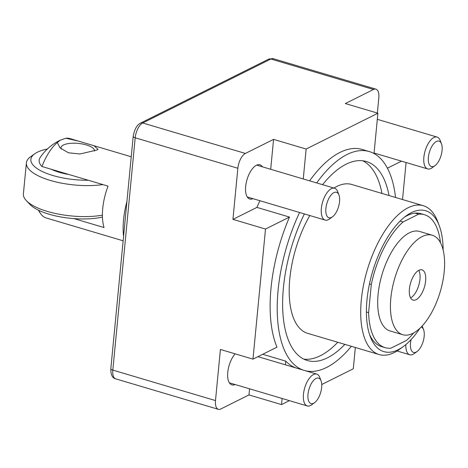 <?xml version="1.0" encoding="UTF-8"?>
<svg xmlns="http://www.w3.org/2000/svg" width="468" height="468" viewBox="0 0 468 468"><rect width="100%" height="100%" fill="white"/><g stroke="black" fill="none" stroke-linecap="round" stroke-linejoin="round"><path stroke-width="0.7" d="M51.31 169.276A33.21 11.601 5.5 0 0 59.255 172.306A33.21 11.601 5.5 0 0 68.89 174.494M102.907 184.591A49.813 17.398 -174.5 0 1 50.339 180.443A49.813 17.398 -174.5 0 1 26.383 162.876A49.813 17.398 -174.5 0 1 30.578 156.762L34.731 153.796A45.665 15.947 -174.5 0 1 37.399 152.217A45.665 15.947 -174.5 0 1 47.397 148.982M88.236 180.239A45.665 15.947 -174.5 0 1 52.849 175.506A45.665 15.947 -174.5 0 1 34.731 153.796M26.383 162.876L23.4 193.851A49.813 17.398 5.5 0 0 26.348 200.649A49.813 17.398 5.5 0 0 47.356 211.419A49.813 17.398 5.5 0 0 102.404 215.175M26.348 200.649L29.864 204.352A45.665 15.947 5.5 0 0 49.122 214.221A45.665 15.947 5.5 0 0 102.439 217.105M316.684 182.935A114.157 52.147 -73.5 0 1 369.287 151.568A114.157 52.147 -73.5 0 1 385.579 164.988A114.157 52.147 -73.5 0 1 395.542 197.473M351.363 346.308A114.157 52.147 -73.5 0 1 326.547 367.485A114.157 52.147 -73.5 0 1 305.235 370.697M377.354 113.063L378.811 97.9A12.455 5.686 -73.5 0 0 375.95 89.16L273.289 58.681A12.455 5.686 106.5 0 0 270.861 59.009A4.153 3.399 -116.5 0 0 268.632 59.167L273.289 58.681M406.089 162.513L402.527 199.543M259.916 200.725A114.157 52.147 106.5 0 0 256.914 207.4L232.935 219.369L237.855 168.264A12.455 5.686 -73.5 0 1 245.384 153.446L273.575 139.376L306.142 149.04L377.904 113.221L345.331 103.557L373.522 89.482A12.455 5.686 -73.5 0 1 375.95 89.16M387.416 168.182L401.503 161.156M303.404 370.159A114.157 52.147 -73.5 0 1 288.019 357.031A114.157 52.147 -73.5 0 1 299.567 212.495M285.369 364.8L285.726 361.115L262.7 354.282M285.726 361.115A114.157 52.147 106.5 0 0 296.32 368.053M369.287 151.568L362.209 149.468A114.157 52.147 106.5 0 0 309.605 180.835M289.487 217.07A114.157 52.147 106.5 0 0 276.957 347.162L252.977 359.137L265.508 229.039L289.487 217.07L256.914 207.4M249.555 388.814L248.97 394.922L220.779 408.991A12.455 5.686 -73.5 0 1 218.351 409.319A12.455 5.686 -73.5 0 1 215.491 400.573L220.41 349.467L252.977 359.137M235.158 353.843A17.848 8.155 106.5 0 0 227.793 372.019A17.848 8.155 106.5 0 0 231.865 384.86A17.848 8.155 106.5 0 0 235.088 384.52M355.347 347.49L353.293 368.772L321.744 384.52M289.429 400.649L281.537 404.592L282.122 398.484M248.97 394.922L281.537 404.592M377.904 113.221L374.02 153.545M303.264 178.951L306.142 149.04M273.575 139.376L270.697 169.281M262.437 166.83A17.848 8.155 106.5 0 0 259.921 164.783A17.848 8.155 106.5 0 0 256.446 165.251A17.848 8.155 106.5 0 0 246.168 183.052A17.848 8.155 106.5 0 0 249.76 199.011A17.848 8.155 106.5 0 0 252.983 198.666M232.935 219.369L265.508 229.039M369.539 334.532A69.322 31.666 106.5 0 0 381.502 346.595L385.041 347.642A69.322 31.666 -73.5 0 1 368.603 312.63L371.311 284.497A69.322 31.666 -73.5 0 1 403.088 221.949L418.608 214.198A69.322 31.666 -73.5 0 1 424.499 214.724A69.322 31.666 -73.5 0 1 440.446 242.635M419.866 328.325A73.476 33.561 -73.5 0 1 403.352 346.531A73.476 33.561 -73.5 0 1 373.376 342.985A73.476 33.561 -73.5 0 1 370.305 336.726A73.476 33.561 -73.5 0 1 366.97 300.052A73.476 33.561 -73.5 0 1 406.189 215.836A73.476 33.561 -73.5 0 1 436.164 219.381A73.476 33.561 -73.5 0 1 439.236 225.646A73.476 33.561 -73.5 0 1 443.137 249.918M403.352 346.531L399.73 349.175A77.629 35.463 -73.5 0 1 379.138 354.551A77.629 35.463 -73.5 0 1 368.059 345.431A77.629 35.463 -73.5 0 1 372.048 256.101A77.629 35.463 -73.5 0 1 423.324 205.715A77.629 35.463 -73.5 0 1 434.398 214.841A77.629 35.463 -73.5 0 1 437.644 221.458L439.236 225.646M424.499 214.724L420.96 213.677A69.322 31.666 106.5 0 0 404.352 217.251M309.798 215.532A77.629 35.463 106.5 0 0 296.548 324.201A77.629 35.463 106.5 0 0 307.628 333.327L379.138 354.551M423.324 205.715L351.813 184.486A77.629 35.463 106.5 0 0 333.918 188.048M362.706 160.77A103.779 47.408 -73.5 0 1 374.067 171.616A103.779 47.408 -73.5 0 1 381.976 193.442M337.791 342.278A103.779 47.408 -73.5 0 1 303.814 359.143M389.054 195.542A103.779 47.408 106.5 0 0 381.145 173.716A103.779 47.408 106.5 0 0 366.333 161.519A103.779 47.408 106.5 0 0 322.569 184.684M304.381 213.923A103.779 47.408 106.5 0 0 292.453 348.297A103.779 47.408 106.5 0 0 307.265 360.495A103.779 47.408 106.5 0 0 344.869 344.378M413.636 332.959A69.322 31.666 -73.5 0 1 406.452 340.423L390.932 348.169A69.322 31.666 -73.5 0 1 385.041 347.642M366.397 311.975L368.603 312.63M418.778 270.334A15.777 7.207 -73.5 0 1 418.761 285.34A15.777 7.207 -73.5 0 1 410.588 297.923M418.93 270.252A15.777 7.207 106.5 0 0 409.845 285.989A15.777 7.207 106.5 0 0 413.028 300.093A15.777 7.207 106.5 0 0 416.099 299.684A15.777 7.207 106.5 0 0 425.184 283.947A15.777 7.207 106.5 0 0 422.001 269.849A15.777 7.207 106.5 0 0 418.93 270.252M412.852 333.368A51.889 23.704 -73.5 0 1 402.749 334.714A51.889 23.704 -73.5 0 1 392.295 288.329A51.889 23.704 -73.5 0 1 422.177 236.568A51.889 23.704 -73.5 0 1 432.28 235.223A51.889 23.704 -73.5 0 1 442.734 281.613A51.889 23.704 -73.5 0 1 412.852 333.368M432.28 235.223L419.539 231.444A51.889 23.704 106.5 0 0 409.43 232.789A51.889 23.704 106.5 0 0 379.548 284.544A51.889 23.704 106.5 0 0 390.002 330.929L402.749 334.714M418.608 214.198L415.063 213.151M400.128 221.066L403.088 221.949M371.311 284.497L369.468 283.947M125.143 219.995A58.12 26.547 106.5 0 0 124.938 221.914A58.12 26.547 106.5 0 0 124.775 223.821M126.916 201.562A53.966 24.652 106.5 0 0 123.534 219.802A53.966 24.652 106.5 0 0 123.57 236.328M57.33 142.524L60.021 147.859L68.392 152.784L79.975 153.984L96.888 150.041L98.075 149.351L93.945 145.7L69.755 138.522A41.43 18.925 106.5 0 0 65.894 138.247L60.308 140.189L57.33 142.524A41.43 18.925 106.5 0 0 41.968 166.503L108.038 186.118A41.43 18.925 106.5 0 0 102.726 208.488A41.43 18.925 106.5 0 0 104.048 227.547L73.973 218.614M38.867 210.384A41.43 18.925 106.5 0 0 40.675 213.701A41.43 18.925 106.5 0 0 46.18 217.953L123.137 240.798M78.583 141.143L65.894 138.241M94.442 151.07A16.813 5.873 5.5 0 0 94.472 150.871A16.813 5.873 5.5 0 0 86.387 144.94A16.813 5.873 5.5 0 0 63.402 145.004A16.813 5.873 5.5 0 0 61.004 147.648A16.813 5.873 5.5 0 0 61.367 149.105M41.968 166.503A44.589 15.573 -174.5 0 1 40.213 157.447A49.813 49.813 0 0 1 60.817 139.944L60.308 140.189M314.572 402.685L311.676 404.797A16.602 7.587 -73.5 0 1 310.506 405.516A16.602 7.587 -73.5 0 1 307.271 405.949A16.602 7.587 -73.5 0 1 303.925 391.102A16.602 7.587 -73.5 0 1 313.49 374.54A16.602 7.587 -73.5 0 1 316.725 374.107A16.602 7.587 -73.5 0 1 319.784 377.477L321.06 380.829A13.285 6.066 -73.5 0 1 314.572 402.685A13.285 6.066 -73.5 0 1 313.636 403.258A13.285 6.066 -73.5 0 1 307.997 394.278A13.285 6.066 -73.5 0 1 316.023 378.477A13.285 6.066 -73.5 0 1 321.06 380.829M332.467 216.83L329.571 218.942A16.602 7.587 -73.5 0 1 328.401 219.662A16.602 7.587 -73.5 0 1 325.166 220.095A16.602 7.587 -73.5 0 1 321.82 205.253A16.602 7.587 -73.5 0 1 331.385 188.692A16.602 7.587 -73.5 0 1 334.62 188.259A16.602 7.587 -73.5 0 1 337.68 191.628L338.955 194.975A13.285 6.066 -73.5 0 1 332.467 216.83A13.285 6.066 -73.5 0 1 331.531 217.409A13.285 6.066 -73.5 0 1 325.892 208.43A13.285 6.066 -73.5 0 1 333.918 192.629A13.285 6.066 -73.5 0 1 338.955 194.975M421.223 326.997A13.285 6.066 -73.5 0 1 423.575 329.659A13.285 6.066 -73.5 0 1 417.087 351.515L414.186 353.627A16.602 7.587 -73.5 0 1 413.016 354.346A16.602 7.587 -73.5 0 1 409.787 354.773A16.602 7.587 -73.5 0 1 405.867 344.559M422.171 325.991A16.602 7.587 -73.5 0 1 422.3 326.307L423.575 329.659M417.087 351.515A13.285 6.066 -73.5 0 1 416.146 352.088A13.285 6.066 -73.5 0 1 411.103 339.557M434.983 165.66L432.081 167.772A16.602 7.587 -73.5 0 1 430.911 168.492A16.602 7.587 -73.5 0 1 427.682 168.925A16.602 7.587 -73.5 0 1 424.336 154.083A16.602 7.587 -73.5 0 1 433.894 137.516A16.602 7.587 -73.5 0 1 437.13 137.089A16.602 7.587 -73.5 0 1 440.195 140.453L441.47 143.805A13.285 6.066 -73.5 0 1 434.983 165.66A13.285 6.066 -73.5 0 1 434.047 166.234A13.285 6.066 -73.5 0 1 428.401 157.26A13.285 6.066 -73.5 0 1 436.428 141.459A13.285 6.066 -73.5 0 1 441.47 143.805M373.522 89.482L270.861 59.009L142.717 122.973L245.384 153.446M237.855 168.264L135.194 137.785L112.823 370.1A12.455 5.686 106.5 0 0 115.69 378.84C112.378 378.185 110.758 374.786 110.828 368.638A4.153 1.451 5.5 0 0 112.823 370.1L215.491 400.573M140.494 123.131A4.153 3.399 63.5 0 1 142.717 122.973A12.455 5.686 106.5 0 0 135.194 137.785A4.153 1.451 -174.5 0 1 133.199 136.323C134.521 129.25 136.954 124.851 140.494 123.131L268.632 59.167M218.351 409.319L115.69 378.84M110.828 368.638L133.199 136.323M38.429 210.173A49.813 49.813 0 0 0 40.675 213.701M93.945 145.7L131.227 156.768M229.355 382.818L307.271 405.949M257.938 356.657L316.725 374.107M247.25 196.964L325.166 220.095M256.698 165.128L334.62 188.259M397.034 350.988L409.787 354.773M374.072 153.013L427.682 168.925M377.313 119.328L437.13 137.089"/></g></svg>
